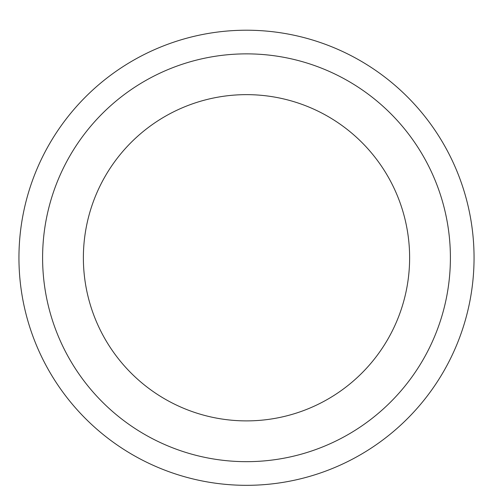 <?xml version="1.0" encoding="UTF-8"?>
<svg xmlns="http://www.w3.org/2000/svg" width="493" height="493" viewBox="0 0 493 493"><rect width="100%" height="100%" fill="white"/><g stroke="black" fill="none" stroke-linecap="round" stroke-linejoin="round"><path stroke-width="0.74" d="M246.5 94.644A163.121 163.121 0 0 1 387.769 339.326A163.121 163.121 0 0 1 105.231 339.326A163.121 163.121 0 0 1 246.5 94.644M246.5 53.866A203.905 203.905 0 0 1 423.086 359.717A203.905 203.905 0 0 1 69.914 359.717A203.905 203.905 0 0 1 246.5 53.866M246.5 30.215A227.556 227.556 0 0 1 443.571 371.543A227.556 227.556 0 0 1 49.429 371.543A227.556 227.556 0 0 1 246.5 30.215A227.556 227.556 0 0 1 443.571 371.543A227.556 227.556 0 0 1 49.429 371.543A227.556 227.556 0 0 1 246.5 30.215"/></g></svg>
